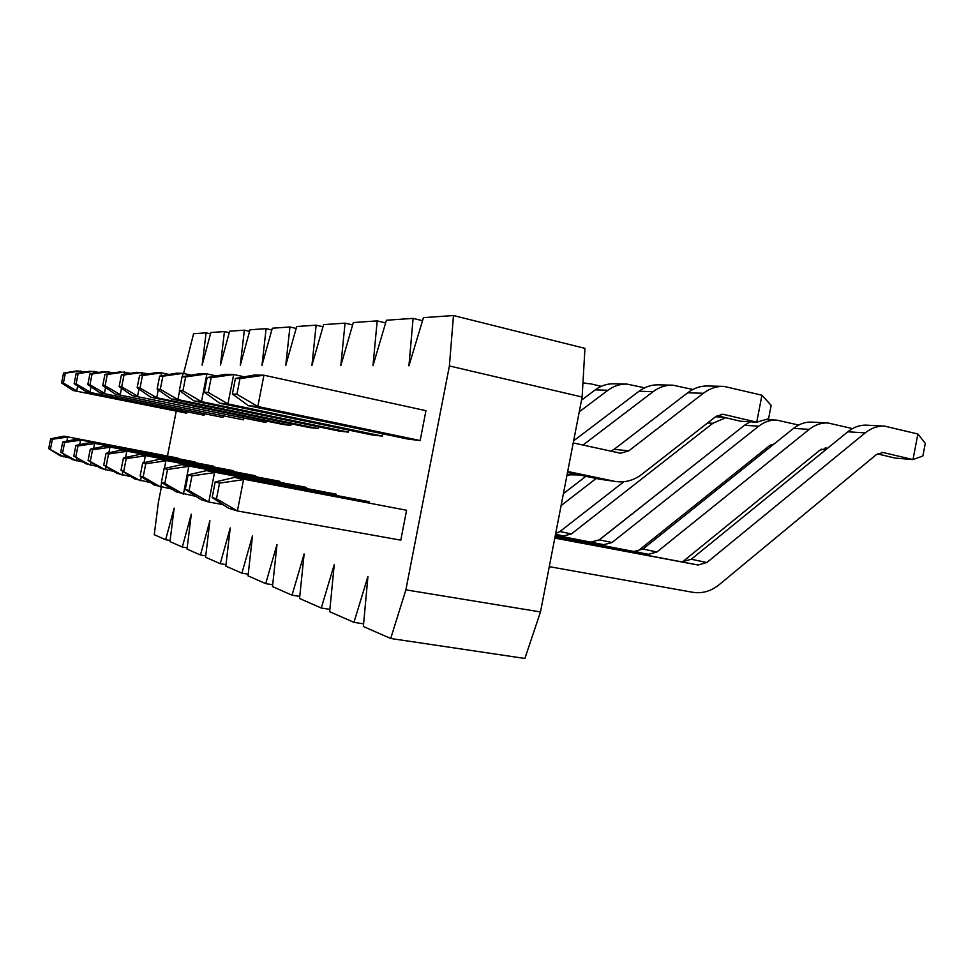 <?xml version="1.0" encoding="UTF-8"?>
<svg xmlns="http://www.w3.org/2000/svg" width="974" height="974" viewBox="0 0 974 974"><rect width="100%" height="100%" fill="white"/><g stroke="black" fill="none" stroke-linecap="round" stroke-linejoin="round"><path stroke-width="1.46" d="M50.441 449.16L52.389 439.237L50.636 438.775L48.7 448.637L63.773 456.879L64.247 454.432M48.7 448.637L60.157 455.747L70.031 458.036M66.865 441.137L67.656 437.058L52.389 439.237M63.992 436.169L177.889 458.048L63.992 436.169L50.636 438.775M62.604 452.8L64.637 442.452L62.726 441.952L60.717 452.228L76.496 460.848L77.031 458.157M60.717 452.228L72.575 459.618L83.314 462.102M79.673 444.655L80.55 440.175L64.637 442.452M76.569 439.213L194.922 461.932L76.569 439.213L62.726 441.952M75.85 456.757L77.969 445.958L75.899 445.41L73.793 456.136L90.363 465.158L90.935 462.212M73.793 456.136L86.077 463.819L97.814 466.534M93.626 448.503L94.588 443.572L77.969 445.958M90.253 442.525L213.416 466.156L90.253 442.525L75.899 445.41M90.339 461.079L92.554 449.781L90.278 449.184L88.074 460.41L105.509 469.87L106.142 466.607M88.074 460.41L100.809 468.409L113.69 471.379M108.857 452.74L109.928 447.285L92.554 449.781M105.18 446.129L233.577 470.759L105.18 446.129L90.278 449.184M106.227 465.84L108.552 453.981L106.056 453.324L103.743 465.097L122.127 475.056L122.834 471.416M103.743 465.097L116.977 473.449L131.173 476.7M125.573 457.427L126.766 451.364L108.552 453.981M121.543 450.098L255.626 475.787L121.543 450.098L106.056 453.324M123.759 471.075L126.194 458.608L123.43 457.89L121.007 470.259L140.451 480.766L141.254 476.688M121.007 470.259L134.765 478.989L150.483 482.593M144.006 462.65L145.333 455.856L126.194 458.608M139.562 454.456L279.867 481.326L139.562 454.456L123.43 457.89M563.41 493.648L585.91 476.323M596.185 478.478L561.097 505.579M143.178 476.883L145.747 463.746L142.679 462.942L140.134 475.969L143.178 476.883L160.771 487.085L161.66 482.495M140.134 475.969L154.452 485.113L171.96 489.118M164.399 468.494L165.909 460.824L145.747 463.746M159.505 459.278L306.615 487.426L159.505 459.278L142.679 462.942M555.497 534.482L563.508 535.992L555.545 534.276M555.691 533.521L559.928 531.536L623.884 481.704M715.525 416.775L723.499 417.176M598.206 540.655L724.011 441.453M725.776 417.712L712.822 423.3L571.373 533.947L563.508 535.992M164.813 483.36L167.54 469.468L164.107 468.567L161.416 482.337L164.813 483.36L183.404 494.135L188.822 466.376L167.54 469.468M161.416 482.337L176.343 491.943L195.969 496.411M181.675 464.647L336.286 494.208L181.675 464.647L164.107 468.567M555.302 535.53L603.819 544.685L555.363 535.201M591.303 541.982L599.375 539.852L744.477 425.285L750.114 421.791M772.358 445.349L770.629 444.948M637.398 551.418L769.107 445.97L774.123 443.925M798.668 425.041L776.948 420.147C770.434 419.794 764.346 421.803 758.697 426.186L611.989 542.518L603.819 544.685M189.09 490.604L191.963 475.872L188.116 474.862L185.267 489.459L189.09 490.604L208.777 502.036L214.523 472.597L191.963 475.872M185.267 489.459L200.839 499.565L208.777 502.036L222.985 504.593M206.5 470.649L369.414 501.768L206.5 470.649L188.116 474.862M555.07 536.723L648.416 554.303L555.143 536.345M634.549 551.308L642.937 549.044L793.554 428.377C799.35 423.836 805.571 421.754 812.231 422.119L828.119 423.008C821.399 422.631 815.104 424.749 809.248 429.364L656.902 551.99L648.416 554.303M825.307 450.11L821.326 449.172M682.737 561.706L819.938 450.134L827.656 448.186M852.506 428.597L828.119 423.008M216.496 498.798L219.552 483.116L215.193 481.972L212.162 497.507L216.496 498.798L237.425 510.96L243.549 479.622L219.552 483.116M212.162 497.507L228.452 508.172L237.425 510.96L400.789 540.144L406.596 510.254L234.454 477.418L215.193 481.972M406.596 510.254L234.454 477.418M554.803 538.098L698.029 565.005L554.888 537.66M682.579 561.669L691.296 559.246L847.806 431.786C853.808 427.002 860.261 424.798 867.14 425.175L884.757 426.162C877.793 425.772 871.292 428.012 865.216 432.882L706.856 562.534L698.029 565.005M549.263 566.661L692.77 592.289C702.217 593.775 711.008 591.242 719.153 584.704L876.198 454.736L882.931 452.472L912.979 459.57L895.118 458.084L877.416 453.86M917.885 434.002L925.3 443.328L922.865 456.002L912.979 459.57L917.885 434.002L884.757 426.162M63.407 383.05L65.355 373.139L63.517 373.091L61.593 382.94L63.407 383.05L76.727 390.805L77.652 386.094M61.593 382.94L72.953 390.477L186.667 413.183L72.953 390.477M80.258 372.798L80.611 370.997L65.355 373.139M85.286 371.971L76.8 370.911L63.517 373.091M76.118 383.878L78.151 373.541L76.155 373.48L74.146 383.756L76.118 383.878L90.01 391.962L91.02 386.788M74.146 383.756L85.907 391.609L204.053 415.228L85.907 391.609M93.662 373.286L94.052 371.301L78.151 373.541M99.141 372.372L89.9 371.216L76.155 373.48M89.961 384.779L92.08 373.979L89.912 373.906L87.806 384.633L89.961 384.779L104.462 393.216L105.569 387.518M87.806 384.633L99.993 392.826L222.936 417.432L99.993 392.826M108.26 373.821L108.686 371.642L92.08 373.979M114.25 372.811L104.157 371.532L89.912 373.906M105.095 385.753L107.31 374.454L104.936 374.381L102.733 385.594L105.095 385.753L120.252 394.592L121.482 388.285M102.733 385.594L115.358 394.166L243.524 419.843L115.358 394.166M124.197 374.43L124.672 372.007L107.31 374.454M130.796 373.31L119.729 371.898L104.936 374.381M121.701 386.824L124.027 374.978L121.421 374.893L119.108 386.654L121.701 386.824L137.59 396.089L138.965 389.076M119.108 386.654L132.208 395.627L266.036 422.485L132.208 395.627M141.705 375.1L142.228 372.409L124.027 374.978M148.985 373.846L136.786 372.287L121.421 374.893M140.025 388.005L142.46 375.55L139.574 375.465L137.151 387.822L140.025 388.005L156.704 397.745L158.238 389.892M137.151 387.822L150.763 397.234L156.704 397.745L290.776 425.382L283.105 424.481L150.763 397.234M160.99 375.867L161.574 372.859L142.46 375.55M169.086 374.454L161.574 372.859L155.56 372.725L139.574 375.465M160.308 389.32L162.877 376.195L159.675 376.098L157.131 389.113L160.308 389.32L177.889 399.584L179.618 390.732M157.131 389.113L171.29 399.011L177.889 399.584L318.084 428.584L309.598 427.586L171.29 399.011M182.357 376.743L183.015 373.346L162.877 376.195M191.403 375.148L183.015 373.346L176.343 373.2L159.675 376.098M601.226 386.337L590.755 383.841L582.939 383.135M182.929 390.781L185.644 376.901L182.065 376.792L179.374 390.55L182.929 390.781L201.484 401.629L206.902 373.894L185.644 376.901M179.374 390.55L194.13 400.996L201.484 401.629L348.375 432.139L338.952 431.032L194.13 400.996M216.325 375.927L206.902 373.894L199.463 373.724L182.065 376.792M581.515 400.168L595.248 389.88C601.055 385.619 607.326 383.586 614.083 383.793L626.964 384.097C620.134 383.89 613.79 385.947 607.922 390.27L579.262 411.819M644.654 387.81L626.964 384.097M208.278 392.425L211.163 377.705L207.133 377.583L204.284 392.169L208.278 392.425L227.94 403.93L233.687 374.515L211.163 377.705M204.284 392.169L219.674 403.212L227.94 403.93L382.185 436.096L371.642 434.867L219.674 403.212M244.364 376.828L233.687 374.515L225.323 374.32L207.133 377.583M573.637 440.832L639.029 391.256C645.068 386.775 651.582 384.633 658.594 384.84L672.876 385.18C665.79 384.961 659.191 387.141 653.079 391.694L582.963 445.069M567.574 474.764L579.323 474.947M692.867 389.478L672.876 385.18M236.913 394.275L239.969 378.606L235.416 378.46L232.384 393.983L236.913 394.275L257.818 406.523L263.93 375.209L239.969 378.606M232.384 393.983L248.455 405.708L257.818 406.523L420.159 440.54L408.276 439.152L248.455 405.708M420.159 440.54L425.955 410.687L263.93 375.209L254.458 374.99L235.416 378.46M573.236 442.927L620.572 453.239L628.814 450.816L614.107 449.343L687.681 392.79C693.963 388.054 700.756 385.789 708.037 386.008L723.95 386.386C716.584 386.167 709.717 388.456 703.35 393.277L628.814 450.816M610.783 451.157L614.107 449.343M616.055 481.546L599.558 479.184L616.055 481.546C625.381 482.727 633.989 480.304 641.903 474.265L715.793 416.568L722.976 414.242L756.725 422.18L740.471 421.218L717.144 415.654M599.558 479.184L567.513 472.475M614.058 481.193L567.708 471.477M761.936 395.201L771.152 405.391L768.571 418.759L756.725 422.18L761.936 395.201L723.95 386.386M453.482 315.539L584.948 348.375L582.123 397.027L540.497 611.94L524.876 658.461L390.696 638.494L405.878 589.854L449.391 365.956L453.482 315.539L423.447 317.646L408.934 365.834L413.098 318.376L386.422 320.239L372.981 365.713L377.194 320.884L353.331 322.552L340.827 365.603L345.052 323.137L323.587 324.634L311.911 365.518L316.124 325.158L296.705 326.521L285.747 365.433L289.935 326.984L272.294 328.226L261.982 365.347L266.121 328.652L250.014 329.784L240.286 365.287L244.377 330.174L229.62 331.209L220.404 365.213L224.446 331.574L210.859 332.524L202.117 365.153L206.098 332.852L193.57 333.729L183.599 373.48M161.355 487.195L158.348 502.56L154.257 534.714L165.641 539.718L174.163 508.136L169.975 541.617L182.321 547.035L191.294 514.175L187.032 549.105L200.461 554.997L209.909 520.749L205.587 557.25L220.234 563.678L230.241 527.92L225.834 566.138L241.893 573.175L252.51 535.773L248.041 575.878L265.707 583.633L277.018 544.417L272.501 586.616L292.03 595.187L304.119 553.975L299.554 598.486L321.274 608.019L334.252 564.591L329.662 611.709L353.952 622.362L367.941 576.474L363.363 626.501L390.696 638.494M176.172 411.478L167.479 455.881M186.862 412.185L186.667 413.183M204.272 414.133L204.053 415.228M223.168 416.239L222.936 417.432M243.78 418.528L243.524 419.843M266.316 421.036L266.036 422.485M255.626 475.787L255.505 476.42M291.092 423.763L290.776 425.382M279.867 481.326L279.733 482.02M318.437 426.77L318.084 428.584M306.615 487.426L306.457 488.205M348.777 430.094L348.375 432.139M336.286 494.208L336.115 495.084M382.636 433.783L382.185 436.096M369.414 501.768L369.219 502.754M165.641 539.718L170.121 540.46M206.098 332.852L210.506 333.863M224.446 331.574L229.219 332.67M244.377 330.174L249.575 331.379M266.121 328.652L271.807 329.979M289.935 326.984L296.157 328.445M316.124 325.158L322.978 326.777M345.052 323.137L352.637 324.951M377.194 320.884L385.619 322.93M413.098 318.376L422.533 320.689M449.391 365.956L582.123 397.027M405.878 589.854L540.497 611.94M353.952 622.362L363.606 623.835M321.274 608.019L329.894 609.359M292.03 595.187L299.773 596.405M265.707 583.633L272.696 584.741M241.893 573.175L248.236 574.197M220.234 563.678L226.017 564.616M200.461 554.997L205.745 555.862M182.321 547.035L187.191 547.838M571.373 533.947L559.928 531.536M712.822 423.3L707.587 422.972M611.989 542.518L599.375 539.852M758.697 426.186L744.477 425.285M656.902 551.99L642.937 549.044M809.248 429.364L793.554 428.377M827.608 448.174L825.136 447.979M706.856 562.534L691.296 559.246M865.216 432.882L847.806 431.786M884.136 452.667L881.567 452.46M607.922 390.27L595.248 389.88M653.079 391.694L639.029 391.256M703.35 393.277L687.681 392.79M724.595 414.486L721.077 414.303M776.948 420.147L765.881 419.538M585.471 383.111L582.939 383.05M567.063 474.764L569.486 475.093"/></g></svg>
